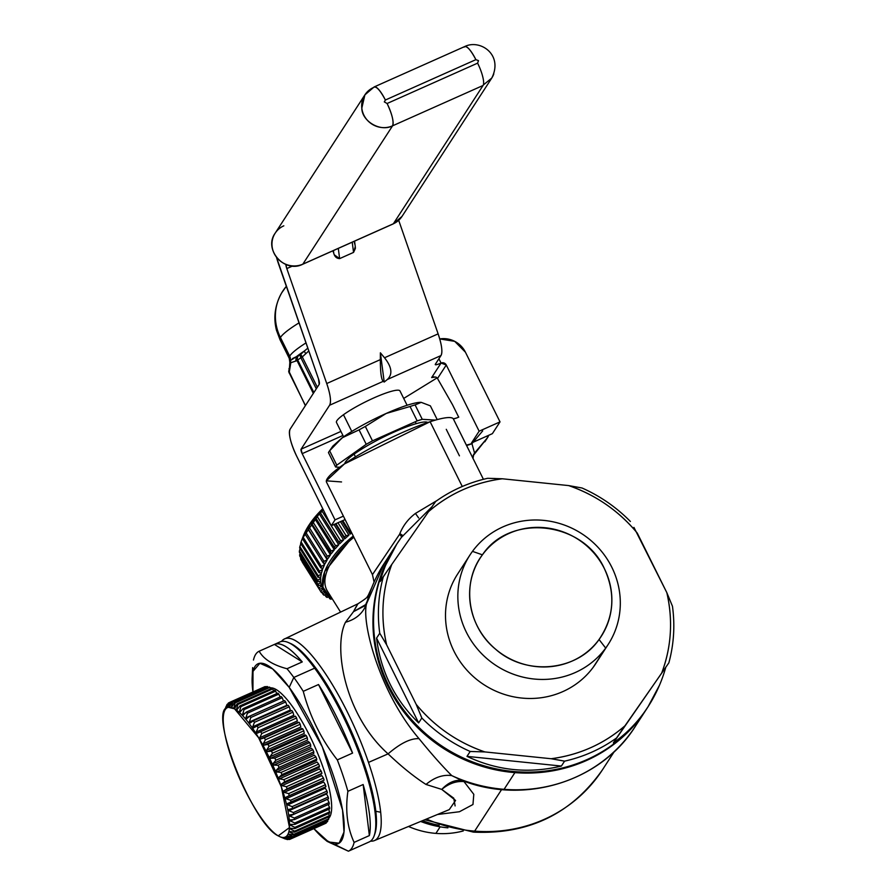 <?xml version="1.0" encoding="UTF-8"?>
<svg xmlns="http://www.w3.org/2000/svg" width="896" height="896" viewBox="0 0 896 896"><rect width="100%" height="100%" fill="white"/><g stroke="black" fill="none" stroke-linecap="round" stroke-linejoin="round"><path stroke-width="1.34" d="M422.52 820.68A98.47 94.024 33 0 0 439.197 825.306A98.47 94.024 -147 0 1 422.52 820.68M447.91 827.837A98.862 94.405 -147 0 1 420.65 821.453A98.862 94.405 33 0 0 447.91 827.837M402.382 536.043L399.616 534.24L401.733 536.906L399.862 533.59C403.133 525.538 408.318 518.818 415.442 513.43L418.634 517.944L415.442 513.43L437.002 500.539M461.306 780.17L451.752 775.611A149.677 142.923 33 0 0 504.078 789.32L514.909 772.621A149.677 142.923 -147 0 1 395.382 546.213A149.677 142.923 33 0 0 395.08 546.694L384.25 563.382L366.498 603.87A149.677 142.923 -147 0 1 384.25 563.382A149.677 142.923 33 0 0 366.498 603.87L367.83 599.054M402.786 535.506L399.862 533.59L402.786 535.506M465.942 781.85L461.059 780.259L463.971 781.558C456.131 780.954 448.739 783.574 441.762 789.41L425.992 784.448C434.459 777.347 443.05 774.402 451.752 775.611C442.165 766.013 431.267 753.693 419.037 738.662C379.893 693.067 361.446 623.202 366.498 603.87C363.037 613.211 356.026 619.338 345.486 622.261L353.517 611.654L365.859 604.486L353.517 611.654L365.131 605.618M395.08 546.694A149.677 142.923 33 0 0 514.909 772.621L504.078 789.32A149.677 142.923 33 0 0 635.376 726.298A149.677 142.923 -147 0 1 504.078 789.32A149.677 142.923 -147 0 1 451.752 775.611C443.05 774.402 434.459 777.347 426.003 784.448C414.198 776.888 401.565 766.696 388.091 753.872C400.355 743.288 410.67 738.226 419.037 738.662C431.144 753.558 442.042 765.878 451.752 775.611M461.698 780.326L461.059 780.27C454.171 779.968 447.731 783.014 441.762 789.41C448.84 783.541 456.243 780.92 463.971 781.558L473.794 794.315L472.965 804.507L459.458 811.731L437.461 814.498M514.909 772.621A149.677 142.923 33 0 0 646.206 709.598A149.677 142.923 33 0 0 646.52 709.117A149.677 142.923 -147 0 1 514.909 772.621L515.032 771.624L514.909 772.621M357.918 603.814L353.517 611.654L345.486 622.261C332.987 646.946 344.635 715.288 388.091 753.872C344.445 715.221 333.054 646.486 345.486 622.261C356.026 619.338 363.037 613.211 366.498 603.87C361.525 624.019 380.128 693.246 419.037 738.662C410.67 738.226 400.355 743.288 388.091 753.872C401.453 766.606 414.086 776.798 425.992 784.448L441.762 789.41L455.571 800.464L449.266 809.614L374.371 840.605A110.387 27.854 -114 0 0 380.677 812.235A110.387 27.854 -114 0 0 368.48 762.406L388.091 753.872L368.48 762.406A110.387 27.854 -114 0 0 284.458 638.971A110.387 27.854 -114 0 0 281.523 641.446A110.387 27.854 66 0 1 368.48 762.406A110.387 27.854 66 0 1 380.677 812.235L375.861 811.294L380.677 812.235A110.387 27.854 66 0 1 370.574 841.131A110.387 27.854 -114 0 0 374.371 840.605M474.645 831.118L501.637 789.522L474.645 831.118A145.734 139.16 -147 0 1 426.507 819.034A145.734 139.16 33 0 0 474.645 831.118A31.506 4.614 94.5 0 1 473.357 832.115A31.506 4.614 -85.5 0 0 474.645 831.118A145.734 139.16 33 0 0 602.493 769.754A145.734 139.16 -147 0 1 474.645 831.118M455.112 805.918L453.779 798.19L441.762 789.41M369.331 594.205L368.547 595.426L369.331 594.205M372.456 574.65L399.616 534.24L372.445 574.627L374.08 582.086M353.517 611.654L356.306 606.301M371.672 587.798L368.323 595.168L371.672 587.81M356.877 605.595L357.952 603.781C371.974 594.866 367.192 595.694 369.096 594.698M372.445 574.627L326.514 482.126A70.896 11.088 -26.4 0 1 360.394 453.936A70.896 11.088 -26.4 0 1 430.114 421.714L462.269 486.483L430.114 421.714A70.896 11.088 -26.4 0 1 453.208 418.622L483.426 479.315M471.565 442.882L471.934 443.632A7.874 1.232 -26.4 0 1 466.368 445.144L453.208 418.622A7.874 1.232 153.6 0 0 458.774 417.11M473.144 455.672L487.838 437.226L484.826 441.773A7.874 2.139 40 0 1 484.781 441.829A7.874 2.139 -140 0 0 484.826 441.773L485.352 441.056A7.874 7.526 -147 0 1 484.826 441.773L487.312 437.942L473.413 454.933L474.555 453.062L471.934 443.632L474.555 453.062L487.312 437.942A7.874 7.526 33 0 0 487.894 437.125M471.374 455.045L466.368 445.144L471.934 443.632L482.686 430.898M446.264 429.318L459.435 455.84M436.99 500.539L415.442 513.43C408.318 518.818 403.133 525.538 399.862 533.59L399.616 534.24M487.312 437.942A7.874 2.498 -139.9 0 0 487.099 436.016A7.874 2.498 40.1 0 1 487.312 437.942M340.581 612.102L327.398 591.08A68.925 32.648 -32.1 0 1 353.886 537.253M453.208 418.622C450.834 416.517 443.139 417.547 430.114 421.714L344.434 463.926L326.368 480.827L341.533 481.947M456.747 417.939L453.802 418.734M435.893 833.392L440.16 826.818L435.893 833.392A82.32 78.613 -147 0 1 408.509 826.482A82.32 78.613 33 0 0 435.893 833.392A82.32 78.613 33 0 0 463.254 830.962A82.32 78.613 -147 0 1 435.893 833.392M274.456 644.403L280.022 641.917A109.502 27.63 66 0 1 314.653 668.17L293.821 677.454L314.653 668.17A109.502 27.63 66 0 1 373.128 838.096A109.502 27.63 66 0 1 369.208 841.926L363.642 844.413A109.502 27.63 -114 0 0 363.686 844.39L348.421 851.2A109.502 27.63 -114 0 0 354.11 842.386L369.365 835.576A109.502 27.63 -114 0 0 363.149 784.515L347.894 791.325A109.502 27.63 -114 0 0 337.31 759.898L352.576 753.088A109.502 27.63 -114 0 0 318.517 684.533L303.262 691.331A109.502 27.63 -114 0 0 293.821 677.454A109.502 27.63 -114 0 0 287 668.73L302.254 661.92A109.502 27.63 -114 0 0 274.456 644.403A109.502 27.63 -114 0 0 274.411 644.426L259.157 651.224A109.502 27.63 -114 0 0 253.467 660.05A109.502 27.63 66 0 1 259.157 651.224C263.648 659.198 272.922 665.034 287 668.73A109.502 27.63 66 0 1 293.821 677.454L289.206 687.389A98.47 24.842 -114 0 0 252.134 678.059A98.47 24.842 -114 0 0 252.941 691.992L252.997 671.384L259.896 663.286L272.608 668.898L289.206 687.389L293.821 677.454A109.502 27.63 66 0 1 303.262 691.331C309.826 716.318 321.171 739.178 337.31 759.898A109.502 27.63 66 0 1 347.894 791.325C345.173 810.477 347.245 827.501 354.11 842.386A109.502 27.63 66 0 1 348.421 851.2L327.197 841.411L323.691 838.533A98.47 24.842 -114 0 0 340.749 801.203A98.47 24.842 -114 0 0 289.206 687.389L322.314 746.917L342.552 810.074L343.997 832.037L339.125 843.192L328.597 841.994L313.869 828.621A98.47 24.842 -114 0 0 323.691 838.533M288.142 642.443L290.058 643.261A107.923 27.227 66 0 1 316.187 668.606L314.653 668.17A109.502 27.63 -114 0 0 288.142 642.443A109.502 27.63 -114 0 0 277.514 643.776M314.653 668.17L316.187 668.606A107.923 27.227 66 0 1 374.931 833.571L374.248 835.542A109.502 27.63 -114 0 0 314.653 668.17M373.128 838.096A109.502 27.63 -114 0 0 374.248 835.542M252.134 678.059L252.65 667.621M318.517 684.533L352.576 753.088L337.31 759.898C321.171 739.178 309.826 716.318 303.262 691.331L318.517 684.533C331.386 705.029 342.742 727.877 352.576 753.088L318.517 684.533M363.149 784.515L369.365 835.576L354.11 842.386C347.245 827.501 345.173 810.477 347.894 791.325L363.149 784.515C369.578 807.587 371.65 824.611 369.365 835.576L363.149 784.515M325.662 840.056L348.421 851.2L363.686 844.39M274.411 644.426L302.254 661.92L287 668.73C272.922 665.034 263.648 659.198 259.157 651.224L274.411 644.426C280.862 641.85 290.147 647.685 302.254 661.92L274.411 644.426M396.256 544.869A149.677 142.923 33 0 0 439.611 744.498A149.677 142.923 33 0 0 642.365 715.109A149.677 142.923 33 0 0 647.382 707.795M495.23 478.509L487.637 478.307A149.677 142.923 33 0 0 435.669 501.48A149.677 142.923 -147 0 1 487.637 478.307L502.32 478.778A145.734 139.16 33 0 0 428.523 511.683L435.669 501.48L428.523 511.683C449.546 493.517 474.141 482.541 502.32 478.778L568.613 485.576L582.019 487.995A149.677 142.923 -147 0 1 630.37 521.461A149.677 142.923 33 0 0 582.019 487.995L568.613 485.576C595.941 495.04 618.822 510.877 637.269 533.098A145.734 139.16 33 0 0 568.613 485.576L502.32 478.778M665.101 668.203L668.842 662.883A149.677 142.923 33 0 0 672.459 606.245A149.677 142.923 -147 0 1 668.842 662.883L624.949 725.816C603.926 743.982 579.331 754.958 551.152 758.733L484.859 751.923C457.531 742.459 434.65 726.622 416.203 704.402L386.646 644.862L379.747 633.214A149.677 142.923 -147 0 1 383.365 576.587L380.184 581.493C384.317 565.768 391.384 551.085 401.363 537.421L431.95 506.789L401.363 537.421L396.894 543.894L385.683 565.163M648.021 706.798L646.834 708.635A149.677 142.923 -147 0 1 642.365 715.109L648.021 706.798L659.456 685.294M545.754 483.224L517.574 480.334L545.776 483.235M633.942 527.408L666.826 592.637L672.459 606.245L666.826 592.637C673.131 620.278 671.418 647.091 661.685 673.075A145.734 139.16 33 0 0 666.826 592.637L637.269 533.098M608.138 644.515L595.795 663.555A82.32 78.613 -147 0 1 593.342 667.106L605.685 648.077A82.32 78.613 33 0 0 608.138 644.515A82.32 78.613 33 0 0 583.744 535.024A82.32 78.613 33 0 0 472.472 551.365A82.32 78.613 33 0 0 470.019 554.915A82.32 78.613 33 0 0 494.413 664.406A82.32 78.613 33 0 0 605.685 648.077L593.342 667.106A82.32 78.613 -147 0 1 482.07 683.446A82.32 78.613 -147 0 1 457.677 573.955L470.019 554.915M482.418 554.826L472.472 551.365A82.32 78.613 -147 0 1 585.592 536.334A82.32 78.613 -147 0 1 605.685 648.077L599.054 639.509A72.083 68.824 33 0 0 604.442 568.758A72.083 68.824 33 0 0 482.418 554.826A72.083 68.824 33 0 0 500.013 652.669A72.083 68.824 33 0 0 599.054 639.509L605.685 648.077A82.32 78.613 -147 0 1 492.565 663.107A82.32 78.613 -147 0 1 472.472 551.365L482.418 554.826C510.205 512.938 583.442 521.293 604.442 568.758C615.832 593.858 614.04 617.434 599.054 639.509C577.035 671.507 525.65 676.256 495.443 649.074C467.219 626.102 461.171 582.366 482.418 554.826M391.787 564.424L428.523 511.683L391.787 564.424A145.734 139.16 33 0 0 386.646 644.862C380.341 617.221 382.054 590.408 391.787 564.424L383.365 576.587A149.677 142.923 33 0 0 379.747 633.214L376.566 638.12C380.71 671.462 394.744 699.731 418.645 722.904L421.826 717.998L416.203 704.402A145.734 139.16 33 0 0 484.859 751.923L470.176 751.464A149.677 142.923 -147 0 1 421.826 717.998A149.677 142.923 33 0 0 470.176 751.464L466.995 756.37C497.202 770.65 528.662 773.875 561.389 766.058L564.57 761.152L551.152 758.733A145.734 139.16 33 0 0 624.949 725.816L616.538 737.979A149.677 142.923 -147 0 1 564.57 761.152A149.677 142.923 33 0 0 616.538 737.979L613.346 742.885C624.87 734.832 634.939 724.954 643.552 713.272L642.365 715.109A149.677 142.923 -147 0 1 440.059 744.811A149.677 142.923 -147 0 1 395.696 545.731L396.894 543.894M380.184 581.493L387.811 570.158M418.802 710.573L421.826 717.998L418.645 722.904L376.566 638.12L379.747 633.214L386.646 644.862L416.203 704.402M418.645 722.904C394.733 699.731 380.71 671.474 376.566 638.12L418.645 722.904M557.256 759.786L564.57 761.152L561.389 766.058L466.995 756.37L470.176 751.464L484.859 751.923L551.152 758.733M561.389 766.058C528.662 773.875 497.19 770.65 466.995 756.37L561.389 766.058M665.65 667.789C660.856 684.522 653.486 699.675 643.552 713.272C634.939 724.954 624.87 734.832 613.346 742.885L661.685 673.075M330.142 597.688L322.862 587.026L324.688 571.648L353.27 536.021A71.68 33.947 147.9 0 0 325.058 592.536A71.68 33.947 147.9 0 0 330.142 597.688A71.68 33.947 147.9 0 0 332.349 598.976L330.142 597.688M323.221 589.602A71.68 33.947 -32.1 0 1 322.918 589.109L322.493 588.426L322.918 589.109L320.701 591.506L302.266 562.117L320.701 591.506L322.918 589.109L325.058 592.536M322.538 588.414A71.68 33.947 -32.1 0 1 321.474 585.827L321.014 585.088L321.474 585.827L319.032 588.19L300.597 558.802A74.838 35.448 147.9 0 0 301.022 559.843A74.838 35.448 -32.1 0 1 300.597 558.802L300.81 557.76L300.597 558.802L319.032 588.19L321.474 585.827L322.538 588.414L319.458 589.232L319.032 588.19A74.838 35.448 147.9 0 0 319.458 589.232L301.022 559.843L319.458 589.232L322.538 588.414M321.25 585.043A71.68 33.947 -32.1 0 1 320.723 582.165L320.219 581.358L320.723 582.165L318.069 584.461L299.634 555.072A74.838 35.448 147.9 0 0 299.846 556.237A74.838 35.448 -32.1 0 1 299.634 555.072L300.07 553.336L299.634 555.072L318.069 584.461L320.723 582.165L321.25 585.043L318.282 585.626L318.069 584.461A74.838 35.448 147.9 0 0 318.282 585.626L299.846 556.237L318.282 585.626L321.25 585.043M320.645 581.314A71.68 33.947 -32.1 0 1 320.656 578.178L320.085 577.27L320.656 578.178L317.822 580.373L299.398 550.984A74.838 35.448 147.9 0 0 299.387 552.25A74.838 35.448 -32.1 0 1 299.398 550.984L300.093 548.632L299.398 550.984L317.822 580.373L320.656 578.178L320.645 581.314L317.822 581.638L317.822 580.373A74.838 35.448 147.9 0 0 317.822 581.638L299.387 552.25L317.822 581.638L320.645 581.314M320.734 577.248A71.68 33.947 -32.1 0 1 321.283 573.888L320.622 572.846L321.283 573.888L318.304 575.971L299.88 546.582A74.838 35.448 147.9 0 0 299.656 547.938A74.838 35.448 -32.1 0 1 299.88 546.582L300.854 543.682L299.88 546.582L318.304 575.971L321.283 573.888L320.734 577.248L318.08 577.326L318.304 575.971A74.838 35.448 147.9 0 0 318.08 577.326L299.656 547.938L318.08 577.326L320.734 577.248M321.518 572.902A71.68 33.947 -32.1 0 1 322.594 569.363L321.81 568.098L322.594 569.363L319.514 571.29L301.078 541.901A74.838 35.448 147.9 0 0 300.642 543.346A74.838 35.448 -32.1 0 1 301.078 541.901L302.691 537.622L301.078 541.901L319.514 571.29L322.594 569.363L321.518 572.902L319.077 572.734L319.514 571.29A74.838 35.448 147.9 0 0 319.077 572.734L300.642 543.346L319.077 572.734L321.518 572.902M322.986 568.333A71.68 33.947 -32.1 0 1 324.587 564.637L323.579 563.035L324.587 564.637L321.418 566.406L302.994 537.018A74.838 35.448 147.9 0 0 302.344 538.507L303.083 536.592A70.896 33.578 -32.1 0 1 303.442 535.651A70.896 33.578 -32.1 0 1 322.762 508.704L302.344 538.507A74.838 35.448 -32.1 0 1 302.994 537.018L304.685 532.896A71.68 33.947 -32.1 0 1 305.211 531.832A71.68 33.947 147.9 0 0 304.685 532.896L302.994 537.018L321.418 566.406L324.587 564.637L322.986 568.333L320.768 567.896L321.418 566.406A74.838 35.448 147.9 0 0 320.768 567.896L302.344 538.507L320.768 567.896L322.986 568.333M325.114 563.573A71.68 33.947 -32.1 0 1 327.219 559.776L307.317 528.035A71.68 33.947 -32.1 0 1 307.989 526.938A71.68 33.947 147.9 0 0 307.317 528.035L305.581 531.966A74.838 35.448 147.9 0 0 304.73 533.501L305.211 531.832L304.73 533.501A74.838 35.448 -32.1 0 1 305.581 531.966L307.317 528.035L327.219 559.776L324.016 561.355L305.581 531.966L324.016 561.355L327.219 559.776L325.114 563.573L323.165 562.89L324.016 561.355A74.838 35.448 147.9 0 0 323.165 562.89L304.73 533.501L323.165 562.89L325.114 563.573M327.891 558.678A71.68 33.947 -32.1 0 1 330.478 554.814L310.576 523.074A71.68 33.947 -32.1 0 1 311.382 521.965A71.68 33.947 147.9 0 0 310.576 523.074L308.84 526.803A74.838 35.448 147.9 0 0 307.787 528.371L307.989 526.938L307.787 528.371A74.838 35.448 -32.1 0 1 308.84 526.803L310.576 523.074L330.478 554.814L327.264 556.192L308.84 526.803L327.264 556.192L330.478 554.814L327.891 558.678L326.222 557.76L327.264 556.192A74.838 35.448 147.9 0 0 326.222 557.76L307.787 528.371L326.222 557.76L327.891 558.678M331.285 553.706A71.68 33.947 -32.1 0 1 334.331 549.819L314.429 518.078A71.68 33.947 -32.1 0 1 315.347 516.97A71.68 33.947 147.9 0 0 314.429 518.078L312.704 521.595A74.838 35.448 147.9 0 0 311.472 523.174L311.382 521.965L311.472 523.174A74.838 35.448 -32.1 0 1 312.704 521.595L314.429 518.078L334.331 549.819L331.139 550.984L312.704 521.595L331.139 550.984L334.331 549.819L331.285 553.706L329.907 552.563L331.139 550.984A74.838 35.448 147.9 0 0 329.907 552.563L311.472 523.174L331.285 553.706M335.261 548.71A71.68 33.947 -32.1 0 1 338.722 544.835L318.808 513.106A71.68 33.947 -32.1 0 1 319.85 512.008L339.763 543.749A71.68 33.947 -32.1 0 1 343.605 539.941L333.939 524.53L343.605 539.941L340.57 540.635L331.229 525.739L340.57 540.635L343.605 539.941L339.763 543.749L339.013 542.181L340.57 540.635A74.838 35.448 147.9 0 0 339.013 542.181L319.85 512.008A71.68 33.947 147.9 0 0 318.808 513.106L317.162 516.387A74.838 35.448 147.9 0 0 315.762 517.955L315.347 516.97L315.762 517.955A74.838 35.448 -32.1 0 1 317.162 516.387L318.808 513.106L338.722 544.835L335.586 545.776L317.162 516.387L335.586 545.776L338.722 544.835L335.261 548.71L334.186 547.344L335.586 545.776A74.838 35.448 147.9 0 0 334.186 547.344L315.762 517.955L335.261 548.71M335.362 523.902L344.747 538.866A71.68 33.947 -32.1 0 1 348.925 535.158L340.446 521.629L348.925 535.158L346.024 535.618L337.949 522.738L346.024 535.618L348.925 535.158L344.747 538.866L344.333 537.118L346.024 535.618A74.838 35.448 147.9 0 0 344.333 537.118L335.899 523.656L344.747 538.866L335.362 523.902M341.914 520.979L350.168 534.128A71.68 33.947 -32.1 0 1 351.702 532.862L350.168 534.128L350.09 532.213L351.008 531.462A74.838 35.448 147.9 0 0 350.09 532.213L342.798 520.587L350.09 532.213L350.168 534.128L341.914 520.979M328.776 596.691L327.141 597.442L326.099 596.814L327.197 595.246L326.099 596.814A74.838 35.448 147.9 0 0 327.141 597.442L328.776 596.691M324.845 594.81L326.099 596.814L324.845 594.81M323.098 509.376L322.134 511.246A74.838 35.448 147.9 0 0 320.589 512.792A74.838 35.448 -32.1 0 1 322.134 511.246L323.098 509.376M303.442 535.651L303.083 536.592M345.99 521.36L344.915 519.635L345.99 521.36M331.184 525.683L322.134 511.246L331.184 525.683M339.013 542.181L319.85 512.008L339.013 542.181M324.363 591.427L321.339 592.424L320.701 591.506A74.838 35.448 147.9 0 0 321.339 592.424L324.363 591.427M324.845 592.2L323.064 594.395L321.742 592.29L323.064 594.395L324.845 592.2M326.278 594.238L323.915 595.179L323.064 594.395A74.838 35.448 147.9 0 0 323.915 595.179L326.278 594.238M330.31 597.8L329.773 598.73L328.552 596.792L329.773 598.73L330.31 597.8M331.901 598.741L329.773 598.73A74.838 35.448 147.9 0 0 330.994 599.211L331.901 598.741M271.846 688.363A74.838 18.883 66 0 1 272.698 688.901L237.888 704.424A74.838 18.883 -114 0 0 237.037 703.886L271.846 688.363L237.037 703.886L234.562 708.837A70.896 17.886 -114 0 0 228.39 707.314A70.896 17.886 -114 0 0 224.258 711.738A70.896 17.886 -114 0 0 238.997 777.235A70.896 17.886 -114 0 0 278.219 835.856A70.896 17.886 -114 0 0 280.011 836.763A70.896 17.886 -114 0 0 280.549 784.571A70.896 17.886 -114 0 0 234.562 708.837L258.619 737.744L281.366 786.923L289.498 827.568L278.219 835.856C251.754 823.626 206.786 707.638 228.39 707.314L234.562 708.837L237.037 703.886A74.838 18.883 66 0 1 237.888 704.424L236.678 708.904A71.68 18.088 66 0 1 237.306 709.363L239.938 705.914A74.838 18.883 66 0 1 240.856 706.664L239.579 711.222A71.68 18.088 66 0 1 240.251 711.827L243.051 708.658A74.838 18.883 66 0 1 244.026 709.61L242.659 714.202A71.68 18.088 66 0 1 243.376 714.952L246.355 712.074A74.838 18.883 66 0 1 247.386 713.238L245.907 717.819A71.68 18.088 66 0 1 246.646 718.704L249.805 716.139A74.838 18.883 66 0 1 250.869 717.483L249.278 722.019A71.68 18.088 66 0 1 250.04 723.038L253.366 720.798A74.838 18.883 66 0 1 254.453 722.322L252.728 726.779A71.68 18.088 66 0 1 253.501 727.91L256.995 726.018A74.838 18.883 66 0 1 258.104 727.686L256.234 732.032A71.68 18.088 66 0 1 257.006 733.264L260.658 731.718A74.838 18.883 66 0 1 261.766 733.522L259.739 737.722A71.68 18.088 66 0 1 260.512 739.043L264.32 737.845A74.838 18.883 66 0 1 265.418 739.771L263.222 743.792A71.68 18.088 66 0 1 263.984 745.181L267.926 744.341A74.838 18.883 66 0 1 269.002 746.357L266.627 750.165A71.68 18.088 66 0 1 267.378 751.621L271.443 751.117A74.838 18.883 66 0 1 272.485 753.211L269.942 756.784A71.68 18.088 66 0 1 270.659 758.274L274.837 758.117A74.838 18.883 66 0 1 275.822 760.256L273.112 763.571A71.68 18.088 66 0 1 273.795 765.083L278.062 765.251A74.838 18.883 66 0 1 278.992 767.413L276.102 770.448A71.68 18.088 66 0 1 276.741 771.971L281.086 772.442A74.838 18.883 66 0 1 281.96 774.614L278.891 777.336A71.68 18.088 66 0 1 279.474 778.859L283.886 779.621A74.838 18.883 66 0 1 284.682 781.771L281.434 784.168A71.68 18.088 66 0 1 281.96 785.669L286.418 786.71A74.838 18.883 66 0 1 287.123 788.805L283.707 790.877A71.68 18.088 66 0 1 284.178 792.333L288.658 793.61A74.838 18.883 66 0 1 289.274 795.648L285.701 797.373A71.68 18.088 66 0 1 286.093 798.773L290.584 800.274A74.838 18.883 66 0 1 291.099 802.222L287.37 803.589A71.68 18.088 66 0 1 287.694 804.922L292.174 806.602A74.838 18.883 66 0 1 292.589 808.438L288.714 809.458A71.68 18.088 66 0 1 288.96 810.712L293.418 812.549A74.838 18.883 66 0 1 293.709 814.251L289.71 814.923A71.68 18.088 66 0 1 289.878 816.077L294.28 818.037A74.838 18.883 66 0 1 294.47 819.582L290.349 819.918A71.68 18.088 66 0 1 290.438 820.96L294.773 822.998A74.838 18.883 66 0 1 294.851 824.387L290.618 824.387A71.68 18.088 66 0 1 290.629 825.306L294.885 827.389A74.838 18.883 66 0 1 294.84 828.598L290.528 828.285A71.68 18.088 66 0 1 290.461 829.069L294.605 831.174A74.838 18.883 66 0 1 294.448 832.182L290.069 831.555A71.68 18.088 66 0 1 289.912 832.205L293.955 834.288A74.838 18.883 66 0 1 293.686 835.083L289.24 834.187A71.68 18.088 66 0 1 289.016 834.68L292.925 836.696A74.838 18.883 66 0 1 292.544 837.29L288.075 836.136A71.68 18.088 66 0 1 287.762 836.472L291.536 838.398A74.838 18.883 66 0 1 291.043 838.768L286.563 837.379A71.68 18.088 66 0 1 286.182 837.558L289.8 839.35A74.838 18.883 66 0 1 289.206 839.496L284.726 837.906A71.68 18.088 66 0 1 284.267 837.928L287.728 839.563A74.838 18.883 66 0 1 287.045 839.474L282.587 837.715A71.68 18.088 66 0 1 282.072 837.57L285.365 839.014A74.838 18.883 66 0 1 284.805 838.79A74.838 18.883 66 0 1 284.592 838.701A74.838 18.883 -114 0 0 285.365 839.014L282.072 837.57A71.68 18.088 -114 0 0 282.587 837.715L287.045 839.474A74.838 18.883 -114 0 0 287.728 839.563L288.467 839.227L284.267 837.928A71.68 18.088 -114 0 0 284.726 837.906L289.206 839.496A74.838 18.883 -114 0 0 289.8 839.35L324.61 823.827L289.8 839.35L286.182 837.558A71.68 18.088 -114 0 0 286.283 837.514A71.68 18.088 -114 0 0 286.563 837.379L286.384 837.458M304.976 734.854L267.378 751.621L304.976 734.854L306.253 735.594A74.838 18.883 66 0 1 307.294 737.688L272.485 753.211A74.838 18.883 -114 0 0 271.443 751.117L306.253 735.594L271.443 751.117L267.378 751.621A71.68 18.088 -114 0 0 266.627 750.165L304.226 733.41L266.627 750.165L269.002 746.357L303.8 730.834L304.226 733.41M307.294 737.688L307.541 740.018L269.942 756.784L272.485 753.211L307.294 737.688M270.234 687.893A71.68 18.088 66 0 1 276.091 689.506L273.549 690.648L276.091 689.506A71.68 18.088 66 0 1 307.709 731.853A71.68 18.088 66 0 1 308.448 733.298A71.68 18.088 66 0 1 328.619 818.373M286.283 837.514L291.043 838.768A74.838 18.883 -114 0 0 291.536 838.398L287.762 836.472A71.68 18.088 -114 0 0 288.075 836.136L292.544 837.29L327.354 821.766L292.544 837.29A74.838 18.883 -114 0 0 292.925 836.696L327.734 821.184A74.838 18.883 66 0 1 327.354 821.766M327.354 820.075L327.734 821.184L292.925 836.696L289.016 834.68L289.845 834.31L289.016 834.68A71.68 18.088 -114 0 0 289.24 834.187L293.686 835.083L328.496 819.56L293.686 835.083A74.838 18.883 -114 0 0 293.955 834.288L328.765 818.765A74.838 18.883 66 0 1 328.496 819.56M328.16 817.152L328.765 818.765L293.955 834.288L289.912 832.205L291.043 831.701L289.912 832.205A71.68 18.088 -114 0 0 290.069 831.555L294.448 832.182L329.258 816.659L294.448 832.182A74.838 18.883 -114 0 0 294.605 831.174L329.414 815.651A74.838 18.883 66 0 1 329.258 816.659M328.563 813.557L329.414 815.651L294.605 831.174L290.461 829.069L291.962 828.386L290.461 829.069A71.68 18.088 -114 0 0 290.528 828.285L294.84 828.598L329.65 813.075L294.84 828.598A74.838 18.883 -114 0 0 294.885 827.389L329.694 811.877A74.838 18.883 66 0 1 329.65 813.075M328.574 809.346L329.694 811.877L294.885 827.389L290.629 825.306L292.678 824.387L290.629 825.306A71.68 18.088 -114 0 0 290.618 824.387L294.851 824.387L329.661 808.864L294.851 824.387A74.838 18.883 -114 0 0 294.773 822.998L329.582 807.475A74.838 18.883 66 0 1 329.661 808.864M328.205 804.541L329.582 807.475L294.773 822.998L290.438 820.96L293.294 819.683L290.438 820.96A71.68 18.088 -114 0 0 290.349 819.918L294.47 819.582L329.28 804.059L294.47 819.582A74.838 18.883 -114 0 0 294.28 818.037L329.09 802.514A74.838 18.883 66 0 1 329.28 804.059M327.477 799.31L329.09 802.514L294.28 818.037L289.878 816.077L327.477 799.31L289.878 816.077A71.68 18.088 -114 0 0 289.71 814.923L293.709 814.251L328.518 798.728L293.709 814.251A74.838 18.883 -114 0 0 293.418 812.549L328.227 797.026A74.838 18.883 66 0 1 328.518 798.728M326.558 793.946L328.227 797.026L293.418 812.549L288.96 810.712L326.558 793.946L288.96 810.712A71.68 18.088 -114 0 0 288.714 809.458L292.589 808.438L327.398 792.915L292.589 808.438A74.838 18.883 -114 0 0 292.174 806.602L326.984 791.078A74.838 18.883 66 0 1 327.398 792.915M325.293 788.155L326.984 791.078L292.174 806.602L287.694 804.922L325.293 788.155L287.694 804.922A71.68 18.088 -114 0 0 287.37 803.589L325.909 786.699L291.099 802.222A74.838 18.883 -114 0 0 290.584 800.274L325.394 784.75A74.838 18.883 66 0 1 325.909 786.699M323.691 782.018L325.394 784.75L290.584 800.274L286.093 798.773L323.691 782.018L286.093 798.773A71.68 18.088 -114 0 0 285.701 797.373L323.288 780.606M321.776 775.578L323.467 778.086L288.658 793.61L323.467 778.086A74.838 18.883 66 0 1 324.083 780.125L289.274 795.648A74.838 18.883 -114 0 0 288.658 793.61L284.178 792.333L321.776 775.578L284.178 792.333A71.68 18.088 -114 0 0 283.707 790.877L321.306 774.11M319.558 768.914L321.227 771.187L286.418 786.71L321.227 771.187A74.838 18.883 66 0 1 321.933 773.293L287.123 788.805A74.838 18.883 -114 0 0 286.418 786.71L281.96 785.669L319.558 768.914L281.96 785.669A71.68 18.088 -114 0 0 281.434 784.168L319.021 767.413L281.434 784.168L284.682 781.771L319.491 766.248L319.021 767.413M317.072 762.093L318.696 764.098L283.886 779.621L318.696 764.098A74.838 18.883 66 0 1 319.491 766.248L284.682 781.771A74.838 18.883 -114 0 0 283.886 779.621L279.474 778.859L317.072 762.093L279.474 778.859A71.68 18.088 -114 0 0 278.891 777.336L316.478 760.57L278.891 777.336L281.96 774.614L316.77 759.091L316.478 760.57M314.328 755.205L315.896 756.918L281.086 772.442L315.896 756.918A74.838 18.883 66 0 1 316.77 759.091L281.96 774.614A74.838 18.883 -114 0 0 281.086 772.442L276.741 771.971L314.328 755.205L276.741 771.971A71.68 18.088 -114 0 0 276.102 770.448L313.701 753.682L276.102 770.448L278.992 767.413L313.802 751.89L313.701 753.682M311.382 748.328L312.872 749.728L278.062 765.251L312.872 749.728A74.838 18.883 66 0 1 313.802 751.89L278.992 767.413A74.838 18.883 -114 0 0 278.062 765.251L273.795 765.083L311.382 748.328L273.795 765.083A71.68 18.088 -114 0 0 273.112 763.571L310.699 746.805L273.112 763.571L275.822 760.256L310.632 744.733L310.699 746.805M308.246 741.518L309.646 742.594L274.837 758.117L309.646 742.594A74.838 18.883 66 0 1 310.632 744.733L275.822 760.256A74.838 18.883 -114 0 0 274.837 758.117L270.659 758.274L308.246 741.518L270.659 758.274A71.68 18.088 -114 0 0 269.942 756.784L307.541 740.018M301.582 728.414L302.736 728.818L267.926 744.341L302.736 728.818A74.838 18.883 66 0 1 303.8 730.834L269.002 746.357A74.838 18.883 -114 0 0 267.926 744.341L263.984 745.181L301.582 728.414L263.984 745.181A71.68 18.088 -114 0 0 263.222 743.792L300.81 727.026L263.222 743.792L265.418 739.771L300.216 724.248L300.81 727.026M298.11 722.277L264.32 737.845L299.13 722.322A74.838 18.883 66 0 1 300.216 724.248L265.418 739.771A74.838 18.883 -114 0 0 264.32 737.845L298.11 722.277L260.512 739.043A71.68 18.088 -114 0 0 259.739 737.722L297.326 720.966L259.739 737.722L261.766 733.522L296.576 717.998L297.326 720.966M294.605 716.498L260.658 731.718L295.467 716.195A74.838 18.883 66 0 1 296.576 717.998L261.766 733.522A74.838 18.883 -114 0 0 260.658 731.718L294.605 716.498L257.006 733.264A71.68 18.088 -114 0 0 256.234 732.032L293.821 715.266L256.234 732.032L258.104 727.686L292.914 712.163L293.821 715.266M291.805 710.494L256.995 726.018L291.805 710.494A74.838 18.883 66 0 1 292.914 712.163L258.104 727.686A74.838 18.883 -114 0 0 256.995 726.018L253.501 727.91A71.68 18.088 -114 0 0 252.728 726.779L290.326 710.013L252.728 726.779L254.453 722.322L289.262 706.798L290.326 710.013M288.176 705.275L253.366 720.798L288.176 705.275A74.838 18.883 66 0 1 289.262 706.798L254.453 722.322A74.838 18.883 -114 0 0 253.366 720.798L250.04 723.038A71.68 18.088 -114 0 0 249.278 722.019L286.866 705.264L249.278 722.019L250.869 717.483L285.678 701.96L286.866 705.264M284.614 700.616L249.805 716.139L284.614 700.616A74.838 18.883 66 0 1 285.678 701.96L250.869 717.483A74.838 18.883 -114 0 0 249.805 716.139L246.646 718.704A71.68 18.088 -114 0 0 245.907 717.819L283.506 701.053L245.907 717.819L247.386 713.238L282.195 697.715L283.506 701.053M281.165 696.55L246.355 712.074L281.165 696.55A74.838 18.883 66 0 1 282.195 697.715L247.386 713.238A74.838 18.883 -114 0 0 246.355 712.074L243.376 714.952A71.68 18.088 -114 0 0 242.659 714.202L245.426 712.97L242.659 714.202L244.026 709.61L278.835 694.098L280.09 697.032M277.861 693.134L243.051 708.658L277.861 693.134A74.838 18.883 66 0 1 278.835 694.098L244.026 709.61A74.838 18.883 -114 0 0 243.051 708.658L240.251 711.827A71.68 18.088 -114 0 0 239.579 711.222L241.562 710.338L239.579 711.222L240.856 706.664L275.666 691.141L276.786 693.605M274.747 690.39L239.938 705.914L274.747 690.39A74.838 18.883 66 0 1 275.666 691.141L240.856 706.664A74.838 18.883 -114 0 0 239.938 705.914L237.306 709.363A71.68 18.088 -114 0 0 236.678 708.904L238.146 708.254L236.678 708.904L237.888 704.424L272.698 688.901L273.661 690.872M234.584 707.582A71.68 18.088 -114 0 0 234.013 707.28L235.099 706.798L234.013 707.28A71.68 18.088 66 0 1 234.584 707.582L236.242 705.074L234.584 707.582M232.109 706.507A71.68 18.088 -114 0 0 231.594 706.373L232.389 706.014L231.594 706.373A71.68 18.088 66 0 1 232.109 706.507L234.382 702.587A74.838 18.883 66 0 1 235.155 702.901L234.013 707.28L235.155 702.901A74.838 18.883 -114 0 0 234.382 702.587L232.109 706.507M229.902 706.16A71.68 18.088 -114 0 0 229.454 706.171L230.026 705.925L229.454 706.171A71.68 18.088 66 0 1 229.902 706.16L232.019 702.038A74.838 18.883 66 0 1 232.702 702.128L231.594 706.373L232.702 702.128A74.838 18.883 -114 0 0 232.019 702.038L229.902 706.16M227.998 706.518A71.68 18.088 -114 0 0 227.898 706.574A71.68 18.088 -114 0 0 227.618 706.698A71.68 18.088 66 0 1 227.998 706.518L229.947 702.24A74.838 18.883 66 0 1 230.306 702.15A74.838 18.883 66 0 1 230.541 702.106L229.454 706.171L230.541 702.106A74.838 18.883 -114 0 0 230.306 702.15A74.838 18.883 -114 0 0 229.947 702.24L227.898 706.574M226.408 707.605A71.68 18.088 -114 0 0 226.106 707.952A71.68 18.088 66 0 1 226.408 707.605L228.211 703.203A74.838 18.883 66 0 1 228.704 702.834L227.618 706.698L228.704 702.834A74.838 18.883 -114 0 0 228.211 703.203L226.408 707.605M225.165 709.397A71.68 18.088 -114 0 0 224.93 709.89A71.68 18.088 66 0 1 225.165 709.397L226.822 704.894A74.838 18.883 66 0 1 227.203 704.301L226.106 707.952L227.203 704.301A74.838 18.883 -114 0 0 226.822 704.894L225.165 709.397M224.258 711.738L225.949 706.821A74.838 18.883 66 0 1 226.061 706.507L224.93 709.89L226.061 706.507M227.875 703.998L227.203 704.301L227.875 703.998M229.925 702.285L228.704 702.834L229.925 702.285M264.757 686.717L229.947 702.24L264.757 686.717A74.838 18.883 66 0 1 265.35 686.582L230.541 702.106L265.63 687.053M266.818 686.515L232.019 702.038L266.818 686.515A74.838 18.883 66 0 1 267.512 686.605L232.702 702.128L267.512 686.605L268.05 687.579M269.192 687.064L234.382 702.587L269.192 687.064A74.838 18.883 66 0 1 269.965 687.378L235.155 702.901L269.965 687.378L270.738 688.856M291.043 838.768L325.853 823.245L291.043 838.768M326.166 822.293L326.346 822.875L291.536 838.398L326.346 822.875A74.838 18.883 66 0 1 325.853 823.245M380.386 352.8L380.341 359.621L326.738 383.533L286.81 268.576L292.533 266.022L286.81 268.576L326.738 383.533L380.341 359.621L380.386 352.8L384.216 382.043L383.186 381.349C381.293 379.49 380.341 372.243 380.341 359.621C380.341 372.243 381.293 379.49 383.186 381.349L384.216 382.043L380.386 352.8L384.518 357.762L380.386 352.8M332.898 250.802L333.771 253.299L332.898 250.802M334.443 254.912L339.629 258.619L353.55 252.403L355.387 248.438M355.376 247.677L355.264 246.49M437.024 377.832L435.814 377.014L431.648 377.574L441.067 363.059A7.874 1.232 -26.4 0 1 435.277 364.605A7.874 1.232 -26.4 0 1 435.378 364.202L440.966 355.578C442.77 352.106 441.818 344.87 438.122 333.861L398.698 220.326L438.122 333.861L384.518 357.762C391.877 367.102 392.829 374.349 387.363 379.478L384.216 382.043L387.363 379.478C392.829 374.349 391.877 367.102 384.518 357.762L438.122 333.861A31.506 7.952 66 0 1 440.966 355.578L387.363 379.478L440.966 355.578L435.378 364.202C435.019 365.21 436.912 364.829 441.067 363.059L431.648 377.574L434.078 376.768M301.078 449.187L329.582 405.25L383.186 381.349L329.582 405.25A31.506 7.952 -114 0 0 326.738 383.533C330.434 394.531 331.386 401.778 329.582 405.25L301.078 449.187L302.176 453.656L335.037 519.859L331.218 525.739L296.621 456.053C290.55 443.005 288.355 434.078 290.069 429.262L319.2 384.339L318.494 378.907L276.584 257.566A31.506 7.952 -114 0 0 278.566 263.962L318.494 378.907A7.874 1.982 66 0 1 319.2 384.339L290.069 429.262A23.632 5.958 -114 0 0 296.621 456.053L331.218 525.739L345.106 519.557L331.218 525.739L335.037 519.859L302.176 453.656A3.942 0.997 66 0 1 301.078 449.187L340.928 431.424L301.078 449.187M437.069 377.899L403.704 398.429L437.069 377.899M285.88 264.499L286.81 268.576A7.874 1.982 66 0 1 285.88 264.499M342.933 435.478L302.176 453.656L342.933 435.478M343.403 516.13L335.037 519.859L343.403 516.13M437.506 378.504L452.48 404.645L458.685 417.155L452.48 404.645L437.506 378.504L446.275 364.997L479.136 431.2L471.509 442.971L479.136 431.2L446.275 364.997L437.506 378.504M500.024 421.882L465.427 352.195L500.024 421.882L479.136 431.2L500.024 421.882L492.386 433.653L500.024 421.882M471.587 442.938L492.386 433.653L471.587 442.938M441.067 363.059A3.942 3.763 -147 0 1 446.275 364.997L441.067 363.059L438.917 358.736L441.067 363.059M439.734 338.934L454.709 341.342L465.427 352.195A23.632 22.568 33 0 0 439.734 338.934M354.648 243.992L354.29 241.259M354.57 241.136L355.286 246.669L353.55 252.403L352.218 242.178L353.55 252.403L339.629 258.619L338.296 248.394L339.629 258.619C336.594 258.429 334.634 256.659 333.771 253.299L333.413 250.566L333.771 253.299M362.835 99.03A21.661 20.686 33 0 0 361.816 108.136L364.885 94.875A21.661 20.686 33 0 1 373.542 87.494C376.018 85.646 379.96 89.824 385.381 100.016L384.306 101.886L385.381 100.016L475.877 59.651L478.486 60.626L477.613 63.146L387.106 103.499L384.306 101.886L387.106 103.499L477.613 63.146L478.486 60.626L475.877 59.651L385.381 100.016A19.69 4.973 -114 0 0 374.17 86.934L464.677 46.57A19.69 4.973 66 0 1 475.877 59.651C470.434 49.358 466.491 45.192 464.05 47.141L464.677 46.57C479.965 38.842 503.653 54.566 491.736 78.098A21.661 20.686 33 0 0 493.774 73.976M491.736 78.086L483.314 84.997M483.134 78.389L482.373 75.32M478.318 64.602L477.613 63.146A19.69 4.973 66 0 1 483.078 85.467L392.571 125.821A19.69 4.973 -114 0 0 387.106 103.499C392.168 114.374 393.994 121.811 392.571 125.821L302.848 264.141A21.661 20.686 -147 0 1 277.536 258.44A21.661 20.686 -147 0 1 275.162 233.184A21.661 20.686 33 0 0 277.536 258.44A21.661 20.686 33 0 0 302.848 264.141L392.571 125.821L483.078 85.467L393.355 223.776L302.848 264.141L393.355 223.776A3.942 0.997 66 0 1 393.232 223.899A3.942 0.997 66 0 1 393.064 223.91M283.819 225.814A21.661 20.686 33 0 0 275.162 233.184L364.907 94.83M361.816 108.136C361.827 121.128 380.33 132.306 392.571 125.821A21.661 20.686 33 0 1 361.816 108.136M275.162 233.184C263.178 249.502 284.626 273.616 302.725 264.253A3.942 0.997 -114 0 0 302.848 264.141A3.942 0.997 66 0 1 302.725 264.253L393.232 223.899A3.942 0.997 -114 0 0 393.355 223.776A21.661 20.686 33 0 0 402.013 216.406A21.661 20.686 -147 0 1 393.355 223.776L483.078 85.467M360.819 449.646L360.259 448.526L360.819 449.646M343.594 436.789L336.47 422.453A35.448 5.544 -26.4 0 1 343.482 414.725L351.781 431.446L343.482 414.725A35.448 5.544 -26.4 0 1 373.957 397.869A35.448 5.544 -26.4 0 1 399.974 390.936L407.098 405.272M344.803 463.669A46.48 7.269 -26.4 0 1 354.122 454.16L355.466 456.87L354.122 454.16A46.48 7.269 -26.4 0 1 397.264 430.662A46.48 7.269 -26.4 0 1 427.773 422.486M421.042 402.349L415.094 404.902L421.243 402.36L430.371 405.843L437.203 419.597L430.371 405.843L421.243 402.36C414.859 402.293 403.178 405.989 386.187 413.459C368.995 421.232 354.547 429.184 342.866 437.304L332.024 447.675M342.16 437.808L359.072 429.878L366.229 444.293L359.072 429.878A57.109 8.938 -26.4 0 1 365.333 426.44A57.109 8.938 153.6 0 0 359.072 429.878L342.866 437.304A51.206 8.008 -26.4 0 1 386.187 413.459L365.333 426.44L372.478 440.843A57.109 8.938 153.6 0 0 366.229 444.293L336.795 465.17L329.638 450.766A57.109 8.938 153.6 0 0 329.134 451.45A57.109 8.938 153.6 0 0 328.451 452.603A57.109 8.938 -26.4 0 1 329.638 450.766L342.16 437.808L329.638 450.766L336.795 465.17A57.109 8.938 153.6 0 0 335.597 467.006L339.685 467.264L335.597 467.006L336.795 465.17L366.229 444.293L372.478 440.843L417.189 420.907L422.251 419.306L435.322 420.112L422.251 419.306A57.109 8.938 153.6 0 0 417.189 420.907L410.043 406.504L386.198 413.448A51.206 8.008 -26.4 0 1 420.918 402.338M415.094 404.902A57.109 8.938 153.6 0 0 410.043 406.504A57.109 8.938 -26.4 0 1 415.094 404.902L422.251 419.306L415.094 404.902M329.134 451.45L332.83 446.13L342.082 437.875M335.597 467.006L328.451 452.603L335.597 467.006M372.478 440.843L365.333 426.44L386.187 413.459L410.043 406.504L417.189 420.907L372.478 440.843M290.517 360.382L290.427 360.539A7.874 7.571 30.4 0 0 289.677 356.149A7.874 7.571 -149.6 0 1 290.427 360.539L296.285 356.754A53.178 8.322 -26.4 0 1 304.237 351.109L300.686 354.357A3.942 2.632 55.5 0 0 300.888 357.762L316.299 388.808L300.888 357.762A57.109 8.938 153.6 0 0 297.718 360.013L313.88 392.56L297.718 360.013A57.109 8.938 -26.4 0 1 300.888 357.762A3.942 0.616 -26.4 0 1 302.288 356.922L308.784 350.952L302.288 356.922L317.33 387.229L302.288 356.922A3.942 0.616 153.6 0 0 300.888 357.762L300.686 354.357A55.138 8.624 153.6 0 0 297.629 356.53A55.138 8.624 -26.4 0 1 300.686 354.357A3.942 0.829 46.2 0 0 302.288 356.922L300.686 354.357L304.237 351.109A53.178 8.322 153.6 0 0 296.285 356.754L292.432 358.579M305.357 405.675L288.736 370.854A3.942 3.483 5.4 0 0 289.173 372.77L289.005 368.491L289.43 370.597L290.808 362.712L289.173 372.77L305.446 405.552L289.173 372.77A3.942 0.616 153.6 0 0 289.128 372.971A3.942 0.616 153.6 0 0 289.262 373.05A3.942 0.616 -26.4 0 1 289.128 372.971A3.942 0.616 -26.4 0 1 289.173 372.77L289.822 362.275L289.262 358.355A49.235 7.706 -26.4 0 1 289.677 356.149A49.235 7.706 -26.4 0 1 305.984 342.91A49.235 7.706 153.6 0 0 289.677 356.149L280.437 337.523A49.235 7.706 -26.4 0 1 299.029 322.862A49.235 7.706 153.6 0 0 280.437 337.523L289.677 356.149A49.235 7.706 153.6 0 0 289.262 358.355L280.022 339.73A49.235 7.706 -26.4 0 1 280.437 337.523A49.235 7.706 153.6 0 0 280.022 339.73L276.472 330.243C273.235 317.464 274.96 305.021 281.658 292.925A49.235 47.298 30.4 0 0 280.437 337.523A49.235 47.298 -149.6 0 1 281.658 292.925A49.235 47.298 30.4 0 1 286.339 286.35M295.792 360.797L296.285 356.754L297.629 356.53L297.046 360.64L290.808 362.712L297.046 360.64L313.32 393.422L297.046 360.64A3.942 0.616 -26.4 0 1 297.718 360.013A3.942 2.89 -126.2 0 1 297.629 356.53L296.251 356.798M307.81 348.163L304.237 351.109L305.738 353.741L304.237 351.109M290.808 362.712L290.427 360.539L290.808 362.712M297.36 359.027L297.718 360.013A3.942 0.616 153.6 0 0 297.046 360.64L297.237 357.862M365.344 605.405L367.125 601.328M461.126 780.102C524.138 805.347 600.768 781.861 635.376 726.298L646.206 709.598M614.275 751.576L602.493 769.754C571.458 813.926 528.416 834.714 473.357 832.115L424.738 819.762M366.99 597.218L369.757 592.962M284.458 638.971L357.952 603.781M473.726 454.272L472.965 458.584M488.746 435.277L487.838 437.226M284.805 838.79L280.011 836.763M364.885 94.875L374.17 86.934M393.232 223.899L402.013 216.406L491.736 78.098M416.226 423.662L415.285 421.758M352.722 455.179L352.24 454.216M286.328 286.283L281.658 292.925"/></g></svg>
